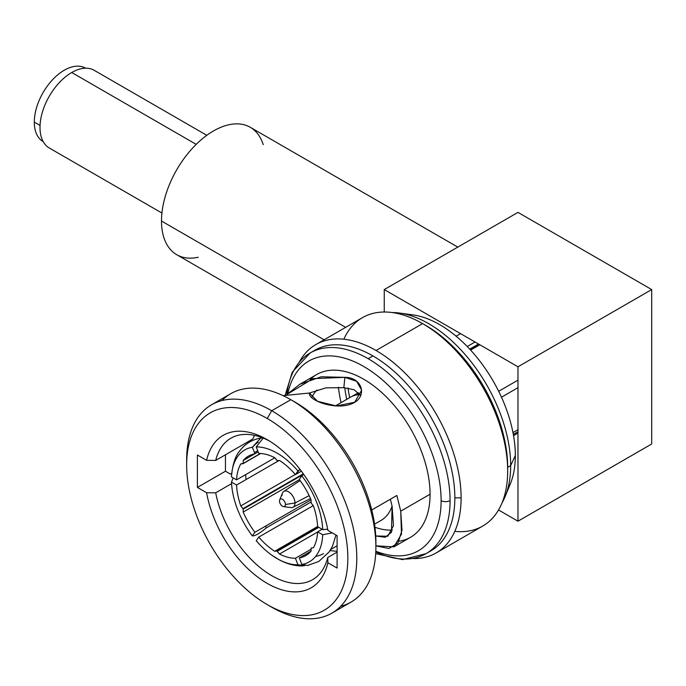 <?xml version="1.0" encoding="UTF-8"?>
<svg xmlns="http://www.w3.org/2000/svg" width="686" height="686" viewBox="0 0 686 686"><rect width="100%" height="100%" fill="white"/><g stroke="black" fill="none" stroke-linecap="round" stroke-linejoin="round"><path stroke-width="1.03" d="M310.998 551.167L299.302 557.915A57.41 33.142 -120 0 0 310.998 551.218L311.178 548.011L313.382 547.814A57.41 33.142 -120 0 0 317.627 531.847L322.712 534.78A64.587 37.293 60 0 1 301.84 564.467L299.302 557.915A57.41 33.142 -120 0 0 305.802 555.574A57.41 33.142 -120 0 0 310.998 551.218M272.145 555.428A64.587 37.293 -120 0 0 297.964 564.81L302.457 565.95C294.586 566.01 286.765 563.918 279.005 559.682L272.145 555.428A64.587 37.293 -120 0 1 256.221 540.714L258.768 537.104L313.253 505.642L258.768 537.104A57.41 33.142 -120 0 0 274.709 551.27L276.912 551.072L279.485 554.031A57.41 33.142 -120 0 0 295.417 558.267L297.964 564.81A64.587 37.293 60 0 1 256.221 540.714L258.768 537.104A57.41 33.142 -120 0 0 274.709 551.27L317.618 526.496L274.709 551.27L276.912 551.072L318.398 527.122M279.108 460.478L236.559 485.045A57.41 33.142 -120 0 0 240.803 505.916L243.196 509.132L243.196 512.073A57.41 33.142 -120 0 0 254.892 532.276L252.345 535.895A64.587 37.293 60 0 1 231.482 482.104L236.559 485.045A57.41 33.142 -120 0 0 240.803 505.916L295.289 474.455L240.803 505.916L243.007 508.66L303.332 473.829M258.168 451.903L254.892 453.798A57.41 33.142 -120 0 0 243.196 460.503L243.196 463.436L240.803 463.899A57.41 33.142 -120 0 0 236.559 479.874L231.482 476.942A64.587 37.293 60 0 1 252.345 447.246L254.892 453.798A57.41 33.142 -120 0 0 248.392 456.139A57.41 33.142 -120 0 0 243.196 460.503L254.763 453.823L243.196 460.503L243.196 463.436L260.423 453.489M263.218 438.088L256.221 446.903A64.587 37.293 -120 0 1 297.964 470.999L299.971 469.31L295.417 474.609L301.386 471.171L295.417 474.609A57.41 33.142 -120 0 0 279.485 460.443L277.273 460.64L274.709 457.682A57.41 33.142 -120 0 0 258.768 453.446L256.221 446.903A64.587 37.293 60 0 1 297.964 470.999L295.417 474.609A57.41 33.142 -120 0 0 279.485 460.443L277.273 460.64M317.627 526.677A57.41 33.142 -120 0 0 313.382 505.796L311.178 503.061L310.998 499.648A57.41 33.142 -120 0 0 299.302 479.437L301.84 475.818A64.587 37.293 60 0 1 322.712 529.609L317.627 526.677A57.41 33.142 -120 0 0 313.382 505.796M198.228 257.241A73.556 42.472 -60 0 1 161.502 221.038A73.556 42.472 -60 0 1 205.783 136.077A73.556 42.472 -60 0 1 263.227 144.652M324.109 339.793L176.739 254.712A73.556 42.472 -60 0 1 161.502 221.038L345.658 327.351L161.502 221.038A73.556 42.472 -60 0 1 193.606 147.01A73.556 42.472 -60 0 1 250.296 127.304L457.811 247.114M260.663 453.506L243.007 463.702L240.803 463.899A57.41 33.142 -120 0 0 236.559 479.874L274.794 457.794M501.475 397.203L517.973 387.676M517.973 429.693L512.974 432.583M313.382 547.814A57.41 33.142 -120 0 0 317.627 531.847L322.103 529.258M318.767 527.337L277.273 551.287L279.485 554.031L317.618 532.01L279.485 554.031A57.41 33.142 -120 0 0 295.417 558.267L310.998 549.272L295.417 558.267L297.964 564.81L304.953 565.513L302.457 565.95M513.317 434.401L517.973 431.717M303.624 474.24L243.196 509.132L243.196 512.073L299.422 479.608L243.196 512.073A57.41 33.142 -120 0 0 254.892 532.276L310.998 499.888M358.444 392.658L351.661 396.568M335.403 405.898L350.469 397.203A57.41 33.142 60 0 1 360.056 394.527M276.912 460.426L274.709 457.682A57.41 33.142 -120 0 0 258.768 453.446L256.221 446.903M356.849 394.879L359.241 393.498L356.849 394.879M475.064 342.005L467.243 346.524L475.064 342.005M470.613 350.092L479.84 344.766L470.613 350.092M517.973 380.147L498.671 391.294M310.998 499.648A57.41 33.142 -120 0 0 299.302 479.437M392.075 506.139A64.587 37.293 60 0 1 381.022 520.434L374.547 524.173M245.657 474.618A64.587 37.293 -120 0 0 246.094 479.54A64.587 37.293 60 0 1 245.657 474.618M252.482 503.19A64.587 37.293 -120 0 0 252.671 503.653A64.587 37.293 60 0 1 252.482 503.19M233.18 477.919L231.482 482.104A64.587 37.293 -120 0 0 231.697 485.354A64.587 37.293 -120 0 0 252.345 535.895C254.986 536.118 259.702 533.399 266.494 527.723A64.587 37.293 60 0 1 265.379 526.222A64.587 37.293 -120 0 0 266.494 527.723L310.998 502.032M315.989 556.295A64.587 37.293 -120 0 0 323.535 553.619M258.159 442.238A64.587 37.293 -120 0 0 252.439 447.478A64.587 37.293 60 0 1 258.159 442.238M262.961 437.977L260.8 438.054L252.345 447.246A64.587 37.293 -120 0 0 231.482 476.942L231.465 476.316M327.668 529.215L322.712 529.609A64.587 37.293 -120 0 0 301.84 475.818L303.658 474.292M307.542 565.487L301.84 564.467A64.587 37.293 -120 0 0 322.712 534.78L332.238 532.868M469.97 349.388L478.905 344.226M478.545 344.02L469.713 349.114M279.674 499.914L282.46 493.105A9.158 5.291 60 0 1 289.689 492.591A9.158 5.291 60 0 1 294.989 503.001L285.453 504.476A4.219 2.435 60 0 1 282.469 506.199A4.219 2.435 60 0 1 279.485 501.029A4.219 2.435 60 0 1 282.469 499.305A4.219 2.435 60 0 1 285.453 504.476L294.989 503.001A9.158 5.291 60 0 1 290.821 507.58L283.532 506.594A4.219 2.435 -120 0 0 285.453 504.476A4.219 2.435 -120 0 0 283.009 499.682A4.219 2.435 -120 0 0 279.674 499.914A4.219 2.435 -120 0 0 279.485 501.029A4.219 2.435 -120 0 0 283.532 506.594M310.526 498.576L292.913 507.288A9.158 5.291 -120 0 0 294.989 503.001L309.163 495.635L294.989 503.001A9.158 5.291 -120 0 0 290.881 493.671A9.158 5.291 -120 0 0 283.764 491.442A9.158 5.291 -120 0 0 282.032 495.524M267.24 418.486A113.979 65.805 60 0 1 347.836 558.078A113.979 65.805 60 0 1 267.24 604.606A113.979 65.805 60 0 1 186.652 465.014A113.979 65.805 60 0 1 267.24 418.486L271.716 410.725A120.307 69.458 60 0 1 356.789 558.078A120.307 69.458 60 0 1 271.716 607.187L267.24 604.606A113.979 65.805 -120 0 0 347.836 558.078A113.979 65.805 -120 0 0 267.24 418.486A113.979 65.805 -120 0 0 186.652 465.014A113.979 65.805 -120 0 0 267.24 604.606L271.716 607.187A120.307 69.458 -120 0 0 331.87 613.147A120.307 69.458 -120 0 0 350.314 516.747A120.307 69.458 -120 0 0 271.716 410.725L267.24 418.486M327.874 562.752L337.092 568.068L337.092 535.672L327.874 530.355A88.014 50.815 -120 0 0 267.24 439.683A88.014 50.815 -120 0 0 206.606 460.34L197.397 455.015L197.397 487.42L206.606 492.737A88.014 50.815 -120 0 0 267.24 583.409A88.014 50.815 -120 0 0 327.874 562.752L327.745 557.504L337.092 552.11L327.745 557.504A81.685 47.163 60 0 1 271.716 575.657A81.685 47.163 60 0 1 215.696 492.814A81.685 47.163 -120 0 0 256.315 564.338A81.685 47.163 -120 0 0 312.559 579.696A81.685 47.163 -120 0 0 327.745 557.504L327.874 562.752L337.092 568.068L337.092 535.672L327.874 530.355A88.014 50.815 -120 0 0 267.24 439.683A88.014 50.815 -120 0 0 206.606 460.34L215.696 460.409A81.685 47.163 60 0 1 269.521 441.047A81.685 47.163 -120 0 0 230.882 438.217A81.685 47.163 -120 0 0 215.696 460.409L252.782 438.997L254.506 435.361L252.782 438.997L215.696 460.409L206.606 460.34L197.397 455.015L197.397 487.42L225.454 471.222L230.385 474.069L231.671 473.323L230.385 474.069L225.454 471.222L225.454 454.775L225.454 471.222L197.397 487.42L206.606 492.737A88.014 50.815 -120 0 0 267.24 583.409A88.014 50.815 -120 0 0 327.874 562.752M186.652 465.014L186.652 459.843A120.307 69.458 60 0 1 271.716 410.725A120.307 69.458 -120 0 0 211.571 404.774A120.307 69.458 -120 0 0 186.678 462.484M211.571 404.774L230.668 393.738A120.307 69.458 60 0 1 290.821 399.698L271.716 410.725L290.821 399.698A120.307 69.458 -120 0 0 221.878 400.581M341.036 402.648A120.307 69.458 60 0 1 338.404 387.204A120.307 69.458 -120 0 0 341.036 402.648M315.886 344.544L362.457 317.652A120.307 69.458 60 0 1 422.61 323.612L376.039 350.495A120.307 69.458 -120 0 0 315.886 344.544A120.307 69.458 -120 0 0 299.542 361.599A120.307 69.458 60 0 1 376.039 350.495L422.61 323.612A120.307 69.458 60 0 1 507.674 470.956A120.307 69.458 60 0 1 482.764 526.033L436.193 552.916A120.307 69.458 -120 0 0 461.112 497.847A120.307 69.458 -120 0 0 376.039 350.495A120.307 69.458 60 0 1 461.112 497.847A120.307 69.458 60 0 1 413.246 558.55A120.307 69.458 -120 0 0 436.193 552.916M375.859 544.41A113.979 65.805 -120 0 0 295.297 402.288L290.821 399.698L295.297 402.288A113.979 65.805 60 0 1 295.306 402.288A113.979 65.805 60 0 1 375.894 541.871L375.894 547.042A120.307 69.458 -120 0 0 290.821 399.698A120.307 69.458 60 0 1 369.42 505.719A120.307 69.458 60 0 1 350.975 602.119L331.87 613.147M340.659 606.313A120.307 69.458 -120 0 0 375.894 547.042M428.407 552.187A115.874 66.902 -120 0 0 454.844 497.847L461.112 497.847L454.844 497.847A115.874 66.902 -120 0 0 372.91 355.923A115.874 66.902 -120 0 0 312.636 351.652A115.874 66.902 60 0 1 314.968 350.186A115.874 66.902 60 0 1 372.91 355.923A115.874 66.902 60 0 1 454.844 497.847A115.874 66.902 60 0 1 430.842 550.892L426.066 553.645A115.874 66.902 -120 0 0 450.067 500.6A115.874 66.902 -120 0 0 368.133 358.684L372.91 355.923L368.133 358.684A115.874 66.902 60 0 1 450.067 500.6A115.874 66.902 60 0 1 426.066 553.645L402.536 559.63L375.696 553.611M375.791 551.913A115.874 66.902 -120 0 0 426.066 553.645M375.817 551.235A109.546 63.249 -120 0 0 441.115 500.6A6.328 3.653 0 0 0 450.067 500.6A6.328 3.653 180 0 1 441.115 500.6A109.546 63.249 -120 0 0 371.855 371.675A109.546 63.249 -120 0 0 287.931 393.344A109.546 63.249 -120 0 1 371.855 371.675A109.546 63.249 -120 0 1 441.115 500.6A109.546 63.249 -120 0 1 375.817 551.235M310.183 379.521A93.922 54.228 60 0 1 384.383 394.99A93.922 54.228 60 0 1 430.071 494.229A93.922 54.228 60 0 1 399.132 541.194M299.945 384.211L316.692 374.539A93.922 54.228 60 0 1 389.073 399.706A93.922 54.228 60 0 1 430.071 494.229L400.735 511.164L402.013 530.132L397.991 543.072L388.971 548.5L375.894 545.85L393.918 546.862L401.481 534.111L400.735 511.164L430.071 494.229A93.922 54.228 60 0 1 410.614 537.224L393.867 546.896M337.092 551.304L330.035 550.609L337.092 551.304M375.739 535.963L387.804 536.255L393.481 525.673L392.083 506.165L390.377 499.211L392.083 506.165L391.483 532.285L385.266 537.258L375.739 535.963M392.469 530.021A81.685 47.163 60 0 1 374.968 527.26M231.559 483.647L215.696 492.814L206.606 492.737L215.696 492.814L231.559 483.647M360.699 395.539L354.148 389.759L343.84 387.684L326.013 387.839L309.395 393.035C308.168 400.898 337.118 410.837 352.69 403.359C367.61 396.851 362.68 377.394 344.887 377.343L321.271 376.777L299.825 384.28L286.628 394.656L312.97 378.629L344.887 377.343L343.84 387.684L354.148 389.759L360.699 395.539M311.701 397.528A81.685 47.163 60 0 1 316.915 389.991M400.735 511.164L396.842 495.481L371.735 509.972L396.842 495.481L400.735 511.164M309.395 393.035L283.095 395.642L309.395 393.035L317.558 401.301L336.432 405.975L354.722 402.236L361.651 390.171L356.677 381.322L344.887 377.343L343.84 387.684M285.247 395.016L292.227 372.215L310.192 352.947A115.874 66.902 60 0 1 368.133 358.684A115.874 66.902 -120 0 0 310.192 352.947A115.874 66.902 -120 0 0 286.851 394.424M422.61 323.612L425.74 325.421A115.874 66.902 60 0 1 507.674 467.338L507.674 470.956A120.307 69.458 -120 0 0 422.61 323.612L422.61 323.612A120.307 69.458 -120 0 0 343.858 339.218M454.792 531.358A120.307 69.458 -120 0 0 507.674 470.956L507.674 467.338L510.667 465.614A115.874 66.902 -120 0 0 399.492 313.048A115.874 66.902 -120 0 0 392.092 312.533A115.874 66.902 60 0 1 510.667 465.614L507.674 467.338A115.874 66.902 -120 0 0 424.188 324.547M344.766 387.701A115.874 66.902 -120 0 0 346.713 399.372A115.874 66.902 60 0 1 344.766 387.701M399.492 313.048L412.809 314.865A106.862 61.697 60 0 1 515.332 455.564L510.667 465.614A115.874 66.902 60 0 1 502.015 502.932A115.874 66.902 -120 0 0 505.265 496.261A115.874 66.902 -120 0 0 510.667 465.614L515.332 455.564A106.862 61.697 60 0 1 510.358 483.819L505.265 496.261M349.697 397.648A115.874 66.902 60 0 1 348.016 387.993A115.874 66.902 -120 0 0 349.697 397.648M406.404 314.394A106.862 61.697 60 0 1 515.332 455.564A106.862 61.697 60 0 1 507.563 489.607M43.167 141.599A42.378 24.473 -60 0 1 34.3 122.142A42.378 24.473 -60 0 1 52.856 79.43A42.378 24.473 -60 0 1 85.553 68.188L85.458 68.137A42.378 24.473 -60 0 0 52.796 79.49A42.378 24.473 -60 0 0 34.3 122.142L40.045 125.461L34.3 122.142A42.378 24.473 -60 0 0 43.081 141.548L43.167 141.599M161.939 213.046L49.298 148.005A44.873 25.905 -60 0 1 42.421 112.05A44.873 25.905 -60 0 1 71.73 72.51L196.196 144.369L71.73 72.51A44.873 25.905 -60 0 1 94.171 70.289L206.812 135.322M651.7 443.988L651.7 289.578L517.973 212.377L384.254 289.578L517.973 212.377L651.7 289.578L517.973 366.787L651.7 289.578L651.7 443.988L517.973 521.197L498.542 509.972L517.973 521.197L651.7 443.988M384.254 312.019L384.254 289.578L517.973 366.787L517.973 521.197L517.973 366.787L384.254 289.578L384.254 312.019M513.54 435.636L517.973 433.072M456.13 336.2L460.563 333.645M257.722 450.753L254.437 452.649M337.092 545.799L330.746 549.46M260.826 438.054C251.839 439.615 244.645 444.099 239.26 451.525C235.238 456.267 232.64 464.542 231.465 476.358M335.994 535.037L332.538 546.056L329.151 551.913L318.784 561.482L307.517 565.496M300.116 480.543L283.764 491.442M290.821 399.698L295.306 402.288M314.968 350.186L310.192 352.947"/></g></svg>
